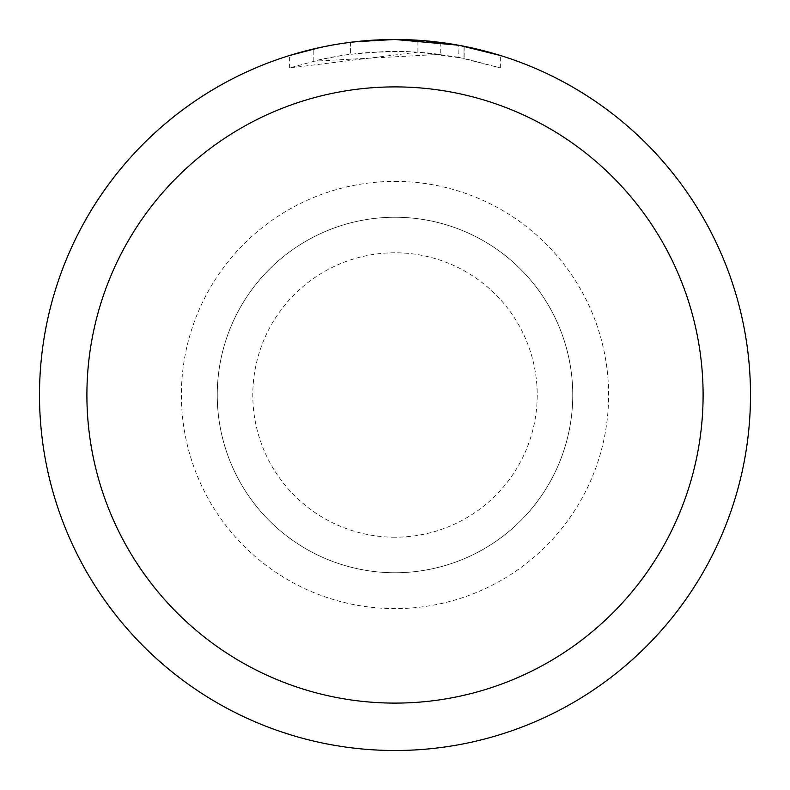 <?xml version="1.0" encoding="UTF-8"?>
<svg xmlns="http://www.w3.org/2000/svg" width="790" height="790" viewBox="0 0 790 790"><rect width="100%" height="100%" fill="white"/><g stroke="black" fill="none" stroke-linecap="round" stroke-linejoin="round"><path stroke-width="0.59" stroke-dasharray="3.95 2.96" d="M395 217.25A177.75 177.75 0 0 1 572.75 395A177.75 177.75 0 0 1 395 572.75A177.75 177.75 0 0 1 217.25 395A177.75 177.75 0 0 1 395 217.25A177.75 177.75 0 0 1 572.75 395A177.75 177.75 0 0 1 395 572.75A177.75 177.75 0 0 1 217.25 395A177.75 177.75 0 0 1 395 217.25A177.75 177.75 0 0 1 572.75 395A177.75 177.75 0 0 1 395 572.75A177.75 177.75 0 0 1 217.25 395A177.75 177.75 0 0 1 395 217.25A177.75 177.75 0 0 1 572.75 395A177.75 177.75 0 0 1 395 572.75A177.75 177.75 0 0 1 217.25 395A177.75 177.75 0 0 1 395 217.25A177.75 177.75 0 0 1 572.75 395A177.75 177.75 0 0 1 395 572.75M417.91 52.14L289.397 67.989L320.957 59.418L342.406 55.399L364.062 52.742L396.758 51.35L418.562 52.16L440.277 54.342L440.277 42.393L395 39.5A355.5 355.5 0 0 1 750.5 395A355.5 355.5 0 0 1 395 750.5A355.5 355.5 0 0 1 39.5 395A355.5 355.5 0 0 1 395 39.5L402.09 39.569M407.038 39.707L438.776 42.206M370.905 40.32L395 39.51L417.91 40.26L464.007 46.264L464.007 58.351L417.92 52.11L417.92 40.241M463.997 46.264L459.829 45.465M500.613 55.557L458.141 45.158L458.151 57.206L500.613 67.989L463.997 58.351M440.277 54.342L313.225 61.225A343.65 343.65 0 0 1 350.572 54.234L385.639 51.478L407.363 51.577L429.148 53.049L458.151 57.206M350.572 42.285L350.572 54.234L350.572 42.285A355.5 355.5 0 0 0 313.225 49.029L341.853 43.499M356.576 41.584L354.907 41.771M500.643 67.989L500.643 55.557L500.643 67.989M313.225 61.225L313.225 49.029L313.225 61.225M320.375 47.42L340.648 43.677M350.572 42.295L368.94 40.458M464.007 58.351L464.007 46.264M289.377 67.989L289.377 55.557L304.091 51.32L326.487 46.166L349.16 42.462L372.031 40.241L395 39.5L348.39 42.571M395 181.384A213.616 213.616 0 0 1 608.616 395A213.616 213.616 0 0 1 395 608.616A213.616 213.616 0 0 1 181.384 395A213.616 213.616 0 0 1 395 181.384M395 537.2A142.2 142.2 0 0 1 252.8 395A142.2 142.2 0 0 1 395 252.8A142.2 142.2 0 0 1 537.2 395A142.2 142.2 0 0 1 395 537.2M464.155 46.294L464.155 58.381"/><path stroke-width="1.19" d="M402.09 39.569L407.038 39.707M438.776 42.206L440.277 42.393M458.151 45.158L395 39.5A355.5 355.5 0 0 1 750.5 395A355.5 355.5 0 0 1 395 750.5A355.5 355.5 0 0 1 39.5 395A355.5 355.5 0 0 1 395 39.5L356.576 41.584M459.829 45.465L500.613 55.557M395 86.9A308.1 308.1 0 0 1 703.1 395A308.1 308.1 0 0 1 395 703.1A308.1 308.1 0 0 1 86.9 395A308.1 308.1 0 0 1 395 86.9M354.907 41.771L350.572 42.285M289.397 55.557L320.375 47.42M340.648 43.677L350.572 42.295M368.94 40.458L370.905 40.32M341.853 43.499L348.39 42.571"/></g></svg>
